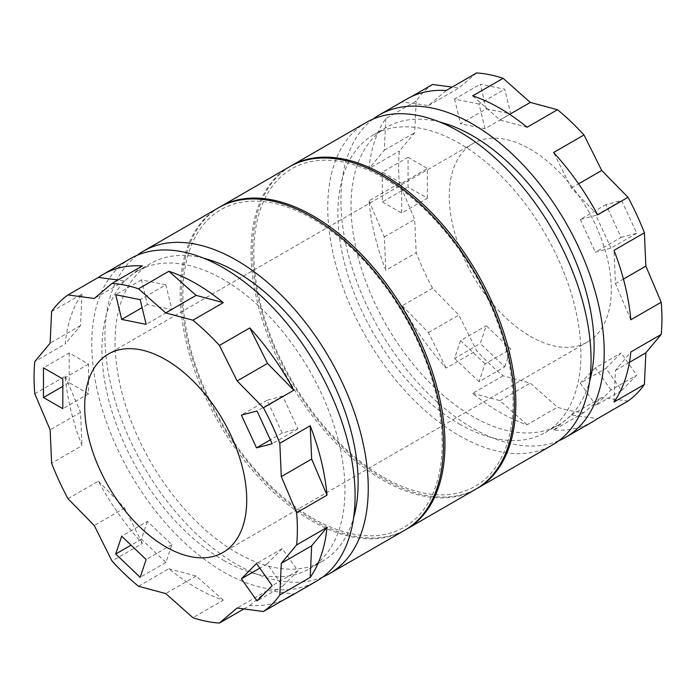 <?xml version="1.0" encoding="UTF-8"?>
<svg xmlns="http://www.w3.org/2000/svg" width="696" height="696" viewBox="0 0 696 696"><rect width="100%" height="100%" fill="white"/><g stroke="black" fill="none" stroke-linecap="round" stroke-linejoin="round"><path stroke-width="0.52" stroke-dasharray="3.48 2.61" d="M530.291 336.307A114.579 66.146 -120 0 0 587.572 341.98A114.579 66.146 -120 0 0 587.572 209.679A114.579 66.146 -120 0 0 473.002 143.533A114.579 66.146 -120 0 0 455.436 235.344A114.579 66.146 -120 0 0 530.291 336.307M432.573 84.468A186.189 107.497 -120 0 0 416.182 101.05L414.712 132.666L399.374 151.076A186.189 107.497 -120 0 0 399.374 183.274L414.712 219.388L416.182 252.709A186.189 107.497 -120 0 0 432.573 288.214L458.855 315.044L476.577 350.54A186.189 107.497 -120 0 0 503.095 375.796L530.291 383.087L557.487 407.204A186.189 107.497 -120 0 0 583.996 412.563L601.718 397.52L628.001 401.044M476.577 72.958L458.855 87.992L452.104 87.087M621.615 390.465L636.736 375.161L621.084 353.002L605.972 368.297L621.615 390.465L595.898 405.316L611.018 390.012L636.736 375.161M504.748 366.835L510.725 349.044L486.26 325.745L480.283 343.537L504.748 366.835L479.022 381.686L484.999 363.895L510.725 349.044M427.396 198.203L427.396 168.502L408.056 157.331L408.056 187.041L427.396 198.203L401.67 213.054L401.67 183.352L427.396 168.502M486.26 108.933L510.725 113.883L504.748 89.184L480.283 84.242L486.26 108.933L460.535 123.784L484.999 128.734L510.725 113.883M621.084 237.362L636.736 233.264L621.615 200.509L605.972 204.598L621.084 237.362L595.367 252.213L611.018 248.115L636.736 233.264M130.343 258.677A186.189 107.497 -120 0 0 101.807 407.865A186.189 107.497 -120 0 0 223.433 571.938A186.189 107.497 -120 0 0 316.532 581.16M138.513 586.284L168.893 568.745A186.189 107.497 -120 0 0 196.089 587.72A186.189 107.497 -120 0 0 223.294 600.143L192.905 617.683M67.999 498.701L98.38 481.162A186.189 107.497 -120 0 0 142.384 543.489L112.004 561.028M34.8 393.753L65.18 376.214A186.189 107.497 -120 0 0 81.989 445.657L51.608 463.197M51.608 311.538L81.989 293.99A186.189 107.497 -120 0 0 65.18 344.024L34.8 361.563M243.896 608.913L249.803 605.503A186.189 107.497 -120 0 0 284.316 599.473M223.433 560.245A171.86 99.224 -120 0 0 309.363 568.754A171.86 99.224 -120 0 0 309.372 370.307A171.86 99.224 -120 0 0 137.504 271.075A171.86 99.224 -120 0 0 111.16 408.796A171.86 99.224 -120 0 0 223.433 560.245M203.797 258.26A171.86 99.224 -120 0 0 150.675 263.48A171.86 99.224 -120 0 0 124.323 401.192A171.86 99.224 -120 0 0 236.605 552.641A171.86 99.224 -120 0 0 322.535 561.15A171.86 99.224 -120 0 0 353.62 517.754M137.164 255.275A186.189 107.497 -120 0 0 116.832 406.273A186.189 107.497 -120 0 0 236.605 564.334A186.189 107.497 -120 0 0 322.874 576.949M218.727 207.652A186.189 107.497 -120 0 0 190.191 356.839A186.189 107.497 -120 0 0 311.817 520.913A186.189 107.497 -120 0 0 404.907 530.135M312.556 518.146A183.318 105.844 -120 0 0 424.812 358.44A183.318 105.844 -120 0 0 200.291 228.81A183.318 105.844 -120 0 0 312.556 518.146M219.466 207.225A186.189 107.497 -120 0 0 191.861 356.665A186.189 107.497 -120 0 0 313.296 520.06A186.189 107.497 -120 0 0 405.646 529.7M289.614 166.718A186.189 107.497 -120 0 0 261.078 315.914A186.189 107.497 -120 0 0 382.704 479.979A186.189 107.497 -120 0 0 475.803 489.201M383.444 477.221A183.318 105.844 -120 0 0 495.709 317.507A183.318 105.844 -120 0 0 271.188 187.885A183.318 105.844 -120 0 0 383.444 477.221M290.354 166.3A186.189 107.497 -120 0 0 262.749 315.732A186.189 107.497 -120 0 0 384.183 479.126A186.189 107.497 -120 0 0 476.534 488.775M366.305 122.444A186.189 107.497 -120 0 0 337.769 271.64A186.189 107.497 -120 0 0 459.395 435.705A186.189 107.497 -120 0 0 552.493 444.927M459.395 424.012A171.86 99.224 -120 0 0 545.325 432.52A171.86 99.224 -120 0 0 545.333 234.073A171.86 99.224 -120 0 0 373.465 134.85A171.86 99.224 -120 0 0 347.121 272.562A171.86 99.224 -120 0 0 459.395 424.012M439.759 122.026A171.86 99.224 -120 0 0 386.637 127.246A171.86 99.224 -120 0 0 360.284 264.959A171.86 99.224 -120 0 0 472.567 416.408A171.86 99.224 -120 0 0 558.497 424.925A171.86 99.224 -120 0 0 589.582 381.521M373.126 119.051A186.189 107.497 -120 0 0 352.794 270.039A186.189 107.497 -120 0 0 472.567 428.101A186.189 107.497 -120 0 0 558.836 440.725M406.812 99.058A186.189 107.497 -120 0 0 402.192 102.007L411.684 96.526M416.182 101.05L385.801 118.59A186.189 107.497 -120 0 0 368.993 168.623L399.374 151.076M399.374 183.274L368.993 200.813A186.189 107.497 -120 0 0 385.801 270.248L416.182 252.709M432.573 288.214L402.192 305.753A186.189 107.497 -120 0 0 446.197 368.08L476.577 350.54M503.095 375.796L472.706 393.336A186.189 107.497 -120 0 0 499.911 412.319A186.189 107.497 -120 0 0 527.107 424.743L557.487 407.204M583.996 412.563L553.616 430.102A186.189 107.497 -120 0 0 593.001 421.541M168.893 568.745L196.089 576.027L223.294 600.143M196.089 576.027L165.709 593.566M249.803 605.503L267.525 590.469L293.808 593.992M267.525 590.469L237.145 608.008M142.384 265.898L124.662 280.94L117.911 280.027M124.662 280.94L94.282 298.48M81.989 293.99L80.519 325.615L65.18 344.024M80.519 325.615L50.138 343.154M65.18 376.214L80.519 412.337L81.989 445.657M80.519 412.337L50.138 429.876M98.38 481.162L124.662 507.984L142.384 543.489M124.662 507.984L94.282 525.532M472.706 393.336L499.911 400.626L527.107 424.743M499.911 400.626L530.291 383.087M553.616 430.102L571.338 415.06L597.62 418.592M571.338 415.06L601.718 397.52M614.011 402.01L615.481 370.385L630.82 351.976M615.481 370.385L629.428 362.338M630.82 319.786L615.481 283.663L614.011 250.343M615.481 283.663L623.442 279.07M597.62 214.838L571.338 188.016L553.616 152.511M571.338 188.016L578.585 183.831M527.107 127.255L499.911 119.973L472.706 95.857M499.911 119.973L509.672 114.335M446.197 90.497L428.475 105.531L402.192 102.007M428.475 105.531L458.855 87.992M385.801 118.59L384.331 150.206L368.993 168.623M384.331 150.206L414.712 132.666M368.993 200.813L384.331 236.936L385.801 270.248M384.331 236.936L414.712 219.388M402.192 305.753L428.475 332.584L446.197 368.08M428.475 332.584L458.855 315.044M282.237 548.631L267.116 563.934L282.767 586.102L297.888 570.798L282.237 548.631L256.511 563.482M297.888 570.798L272.162 585.649M267.116 563.934L259.808 568.154M282.767 586.102L257.041 600.952M147.404 521.382L141.427 539.165L165.892 562.472L171.869 544.681L147.404 521.382L121.687 536.233M171.869 544.681L146.151 559.532M141.427 539.165L131.057 545.159M165.892 562.472L140.174 577.323M69.2 352.968L69.2 382.67L88.54 393.84L88.54 364.139L69.2 352.968L43.474 367.819M88.54 364.139L62.823 378.989M69.2 382.67L62.823 386.358M88.54 393.84L62.823 408.691M165.892 284.821L141.427 279.879L147.404 304.57L171.869 309.511L165.892 284.821L140.174 299.671M171.869 309.511L146.151 324.362M141.427 279.879L115.71 294.73M147.404 304.57L142.097 307.632M282.767 396.146L267.116 400.235L282.237 432.999L297.888 428.901L282.767 396.146L257.041 410.997M297.888 428.901L272.162 443.752M267.116 400.235L241.39 415.086M282.237 432.999L270.361 439.855M611.018 390.012L595.367 367.853L621.084 353.002M595.367 367.853L580.247 383.148L605.972 368.297M580.247 383.148L595.898 405.316M484.999 363.895L460.535 340.596L486.26 325.745M460.535 340.596L454.558 358.388L480.283 343.537M454.558 358.388L479.022 381.686M401.67 183.352L382.33 172.182L408.056 157.331M382.33 172.182L382.33 201.892L408.056 187.041M382.33 201.892L401.67 213.054M484.999 128.734L479.022 104.035L504.748 89.184M479.022 104.035L454.558 99.093L480.283 84.242M454.558 99.093L460.535 123.784M611.018 248.115L595.898 215.36L621.615 200.509M595.898 215.36L580.247 219.449L605.972 204.598M580.247 219.449L595.367 252.213M473.002 143.533L108.428 354.02M587.572 341.98L222.998 552.467M150.675 263.48L137.504 271.075M322.535 561.15L309.363 568.754M386.637 127.246L373.465 134.85M558.497 424.925L545.325 432.52"/><path stroke-width="1.04" d="M558.836 440.725A186.189 107.497 -120 0 0 565.657 437.323L593.001 421.541A186.189 107.497 -120 0 0 597.62 418.592L628.001 401.044A186.189 107.497 -120 0 0 644.392 384.462L645.862 352.846L661.2 334.437A186.189 107.497 -120 0 0 661.2 302.247L645.862 266.124L644.392 232.803A186.189 107.497 -120 0 0 628.001 197.299L601.718 170.468L583.996 134.972A186.189 107.497 -120 0 0 557.487 109.716L530.291 102.434L503.095 78.317A186.189 107.497 -120 0 0 476.577 72.958L446.197 90.497A186.189 107.497 -120 0 0 406.812 99.058L379.468 114.84A186.189 107.497 -120 0 0 373.126 119.051M452.104 87.087L432.573 84.468L411.684 96.526M281.288 563.334L296.626 544.924A186.189 107.497 -120 0 0 296.626 512.726L281.288 476.612L279.818 443.291A186.189 107.497 -120 0 0 263.427 407.786L237.145 380.956L219.423 345.46A186.189 107.497 -120 0 0 192.905 320.204L165.709 312.913L138.513 288.796A186.189 107.497 -120 0 0 112.004 283.437L94.282 298.48L67.999 294.956A186.189 107.497 -120 0 0 51.608 311.538L50.138 343.154L34.8 361.563A186.189 107.497 -120 0 0 34.8 393.753L50.138 429.876L51.608 463.197A186.189 107.497 -120 0 0 67.999 498.701L94.282 525.532L112.004 561.028A186.189 107.497 -120 0 0 138.513 586.284L165.709 593.566L192.905 617.683A186.189 107.497 -120 0 0 219.423 623.042L237.145 608.008L263.427 611.532A186.189 107.497 -120 0 0 279.818 594.95L281.288 563.334L311.669 545.794L327.007 527.377L296.626 544.924M272.162 443.752L257.041 410.997L241.39 415.086L256.511 447.85L272.162 443.752M146.151 324.362L140.174 299.671L115.71 294.73L121.687 319.421L146.151 324.362M62.823 378.989L43.474 367.819L43.474 397.52L62.823 408.691L62.823 378.989M146.151 559.532L121.687 536.233L115.71 554.016L140.174 577.323L146.151 559.532M272.162 585.649L256.511 563.482L241.39 578.785L257.041 600.952L272.162 585.649M165.709 546.795A114.579 66.146 -120 0 0 222.998 552.467A114.579 66.146 -120 0 0 222.998 420.166A114.579 66.146 -120 0 0 108.428 354.02A114.579 66.146 -120 0 0 90.863 445.832A114.579 66.146 -120 0 0 165.709 546.795M284.316 599.473A186.189 107.497 -120 0 0 289.188 596.942L316.532 581.16A186.189 107.497 -120 0 0 316.532 366.166A186.189 107.497 -120 0 0 130.343 258.677L102.999 274.459A186.189 107.497 -120 0 0 98.38 277.408L67.999 294.956M112.004 283.437L142.384 265.898A186.189 107.497 -120 0 0 102.999 274.459M192.905 320.204L223.294 302.664A186.189 107.497 -120 0 0 168.893 271.257L138.513 288.796M263.427 407.786L293.808 390.247A186.189 107.497 -120 0 0 249.803 327.92L219.423 345.46M296.626 512.726L327.007 495.187A186.189 107.497 -120 0 0 310.199 425.752L279.818 443.291M279.818 594.95L310.199 577.41A186.189 107.497 -120 0 0 327.007 527.377M289.188 596.942A186.189 107.497 -120 0 0 293.808 593.992L263.427 611.532M243.896 608.913L219.423 623.042M353.62 517.754A171.86 99.224 -120 0 0 322.535 362.703A171.86 99.224 -120 0 0 203.797 258.26M322.874 576.949A186.189 107.497 -120 0 0 329.695 573.556A186.189 107.497 -120 0 0 329.695 358.57A186.189 107.497 -120 0 0 143.506 251.073A186.189 107.497 -120 0 0 137.164 255.275M329.695 573.556L404.907 530.135A186.189 107.497 -120 0 0 404.907 315.14A186.189 107.497 -120 0 0 218.727 207.652L143.506 251.073M405.646 529.7A186.189 107.497 -120 0 0 406.386 529.282A186.189 107.497 -120 0 0 406.386 314.288A186.189 107.497 -120 0 0 220.197 206.799A186.189 107.497 -120 0 0 219.466 207.225M406.386 529.282L475.803 489.201A186.189 107.497 -120 0 0 475.803 274.215A186.189 107.497 -120 0 0 289.614 166.718L220.197 206.799M476.534 488.775A186.189 107.497 -120 0 0 477.273 488.348A186.189 107.497 -120 0 0 477.273 273.363A186.189 107.497 -120 0 0 291.093 165.865A186.189 107.497 -120 0 0 290.354 166.3M477.273 488.348L552.493 444.927A186.189 107.497 -120 0 0 552.493 229.941A186.189 107.497 -120 0 0 366.305 122.444L291.093 165.865M589.582 381.521A171.86 99.224 -120 0 0 558.497 226.47A171.86 99.224 -120 0 0 439.759 122.026M565.657 437.323A186.189 107.497 -120 0 0 565.657 222.337A186.189 107.497 -120 0 0 379.468 114.84M661.2 334.437L630.82 351.976A186.189 107.497 -120 0 1 614.011 402.01L644.392 384.462M661.2 302.247L630.82 319.786A186.189 107.497 -120 0 0 614.011 250.343L644.392 232.803M628.001 197.299L597.62 214.838A186.189 107.497 -120 0 0 553.616 152.511L583.996 134.972M557.487 109.716L527.107 127.255A186.189 107.497 -120 0 0 472.706 95.857L503.095 78.317M310.199 577.41L311.669 545.794M327.007 495.187L311.669 459.064L310.199 425.752M311.669 459.064L281.288 476.612M293.808 390.247L267.525 363.416L249.803 327.92M267.525 363.416L237.145 380.956M223.294 302.664L196.089 295.374L168.893 271.257M196.089 295.374L165.709 312.913M117.911 280.027L98.38 277.408M629.428 362.338L645.862 352.846M623.442 279.07L645.862 266.124M578.585 183.831L601.718 170.468M509.672 114.335L530.291 102.434M259.808 568.154L241.39 578.785M131.057 545.159L115.71 554.016M62.823 386.358L43.474 397.52M142.097 307.632L121.687 319.421M270.361 439.855L256.511 447.85"/></g></svg>
